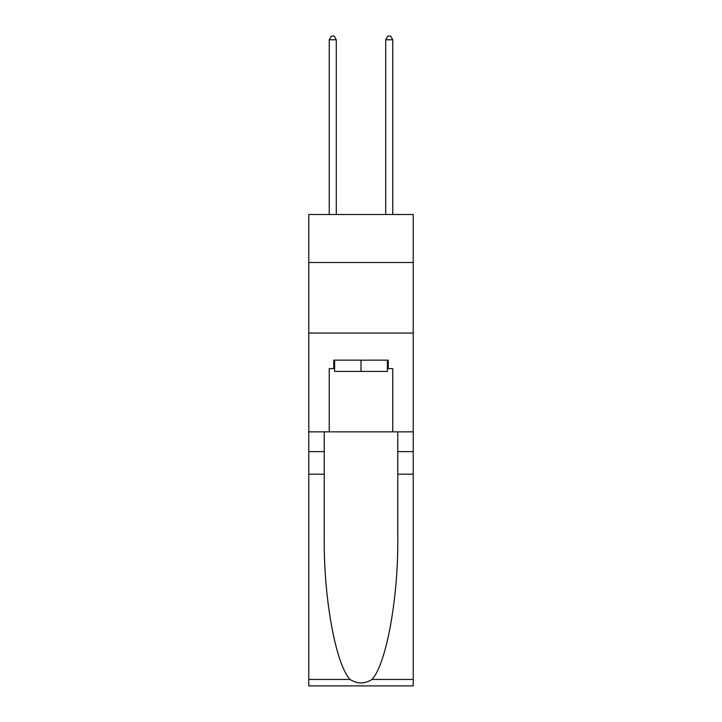 <?xml version="1.0" encoding="UTF-8"?>
<svg xmlns="http://www.w3.org/2000/svg" width="722" height="722" viewBox="0 0 722 722"><rect width="100%" height="100%" fill="white"/><g stroke="black" fill="none" stroke-linecap="round" stroke-linejoin="round"><path stroke-width="1.08" d="M413.219 262.483L413.219 214.497L308.781 214.497L308.781 262.483L413.219 262.483L413.219 431.855L392.759 431.855L392.759 368.617L388.237 368.617L388.237 360.152L333.763 360.152L333.763 368.617L334.611 368.617M308.781 474.192L324.232 474.192L324.232 537.132C323.483 597.293 335.685 664.502 350.08 679.456C357.354 684.104 364.637 684.104 371.92 679.456L413.219 679.456L413.219 685.9L308.781 685.9L308.781 262.483M387.389 360.152L387.389 371.442L334.611 371.442L334.611 360.152M361 360.152L361 371.442M371.92 679.456C386.315 664.502 398.517 597.293 397.768 537.132L397.768 431.855M397.768 474.192L413.219 474.192L413.219 431.855M324.232 431.855L324.232 474.192M413.219 679.456L413.219 474.192M308.781 431.855L329.241 431.855L329.241 368.617L333.763 368.617M308.781 333.059L413.219 333.059M329.241 431.855L392.759 431.855M387.389 368.617L388.237 368.617M336.299 214.497L336.299 39.773L329.241 39.773L329.241 214.497M329.241 39.773L331.362 36.1L334.187 36.1L336.299 39.773M392.759 214.497L392.759 39.773L385.701 39.773L385.701 214.497M385.701 39.773L387.813 36.1L390.638 36.1L392.759 39.773M397.768 451.611L413.219 451.611M324.232 451.611L308.781 451.611M308.781 679.456L350.08 679.456"/></g></svg>

